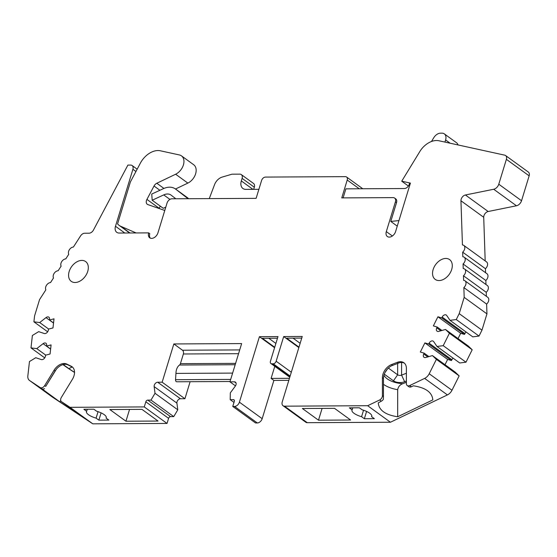 <?xml version="1.0" encoding="UTF-8"?>
<svg xmlns="http://www.w3.org/2000/svg" width="557" height="557" viewBox="0 0 557 557"><rect width="100%" height="100%" fill="white"/><g stroke="black" fill="none" stroke-linecap="round" stroke-linejoin="round"><path stroke-width="0.84" d="M101.102 412.862L98.874 420.152L96.089 418.133L98.06 411.672M106.317 417.304L106.081 418.077L108.866 420.096L98.874 420.152M106.081 418.077A10.353 3.384 -163 0 0 106.269 417.708A10.353 3.384 -163 0 0 96.653 411.24L93.868 409.221L83.877 409.27L86.662 411.296A10.353 3.384 -163 0 0 86.474 411.658A10.353 3.384 -163 0 0 88.521 414.728A10.353 3.384 -163 0 0 96.089 418.133M366.583 411.442L364.355 418.725L361.57 416.706L363.547 410.244M371.798 415.877L371.561 416.657L374.346 418.676L364.355 418.725M371.561 416.657A10.353 3.384 -163 0 0 371.756 416.288A10.353 3.384 -163 0 0 362.141 409.813L359.356 407.794L349.364 407.849L352.149 409.868A10.353 3.384 -163 0 0 351.961 410.237A10.353 3.384 -163 0 0 354.008 413.301A10.353 3.384 -163 0 0 361.57 416.706M74.527 372.299A8.007 0.675 31.4 0 1 68.838 368.616L63.213 364.536M74.527 372.459A27.286 2.312 31.4 0 1 62.948 364.612M406.387 382.297L402.767 383.696C399.975 384.727 398.276 386.711 397.677 389.663L397.67 416.761C385.479 414.93 378.997 410.314 378.231 402.913L381.301 401.186L379.637 399.975A3.767 2.576 -54 0 0 382.415 395.728L382.415 377.667A11.293 7.728 126 0 1 391.529 364.563L397.28 362.335A11.293 7.728 -54 0 1 403.909 362.767A11.293 7.728 -54 0 1 406.394 368.379L406.387 383.669A3.767 2.576 -54 0 0 407.216 385.541A3.767 2.576 -54 0 0 409.694 385.569L424.643 378.398A7.526 5.152 -54 0 0 429.21 373.747L436.382 359.369L432.427 355.589L425.708 357.51A3.293 2.256 126 0 1 424.03 357.302A3.293 2.256 126 0 1 423.738 353.98L424.149 353.145L420.326 352.024L424.88 342.903L428.702 344.024L429.113 343.196A3.293 2.256 126 0 1 433.276 341.19A3.293 2.256 126 0 1 433.659 341.58L436.98 346.461L443.219 345.681L449.422 333.246L445.468 329.466L438.742 331.387A3.293 2.256 126 0 1 437.064 331.178A3.293 2.256 126 0 1 436.772 327.857L437.182 327.022L433.36 325.901L437.913 316.78L441.736 317.901L442.154 317.072A3.293 2.256 126 0 1 446.31 315.067A3.293 2.256 126 0 1 446.693 315.457L450.014 320.338L456.253 319.558L459.205 313.633L464.183 297.347L463.856 287.579A4.707 3.217 -54 0 0 464.984 280.805A4.707 3.217 -54 0 0 463.619 280.366L463.466 275.771A4.707 3.217 -54 0 0 464.587 269.003A4.707 3.217 -54 0 0 463.222 268.565L463.069 263.969A4.707 3.217 -54 0 0 464.19 257.202A4.707 3.217 -54 0 0 462.825 256.756L462.672 252.168A4.707 3.217 -54 0 0 463.8 245.4A4.707 3.217 -54 0 0 462.435 244.955L460.952 200.778A4.707 3.217 126 0 1 465.408 194.985L493.697 189.262A5.647 3.864 -54 0 0 498.773 184.214L506.383 159.33A4.707 3.217 -54 0 0 505.575 155.542A4.707 3.217 -54 0 0 504.712 155.159L438.874 140.754A18.82 12.874 -54 0 0 420.389 150.62L401.729 181.192L410.412 183.093L395.595 231.559A6.113 4.184 126 0 1 387.366 236.53A6.113 4.184 126 0 1 386.314 231.608L395.414 201.85A4.707 3.217 -54 0 0 394.607 198.062A4.707 3.217 -54 0 0 393.145 197.617L341.761 197.895L347.22 180.036A3.767 2.576 -54 0 0 346.572 177.008A3.767 2.576 -54 0 0 345.403 176.653L265.473 177.077A3.767 2.576 -54 0 0 261.581 180.496L256.123 198.355L171.911 198.8A4.707 3.217 -54 0 0 167.037 203.075L157.944 232.833A6.113 4.184 126 0 1 149.708 237.804A6.113 4.184 126 0 1 148.663 232.882L119.114 233.042A7.526 5.152 126 0 1 116.775 232.332A7.526 5.152 126 0 1 115.487 226.267L132.9 169.3A4.707 3.217 -54 0 0 132.1 165.513A4.707 3.217 -54 0 0 130.637 165.074L127.894 165.088L93.472 230.034A4.707 3.217 -54 0 1 89.064 233.202L84.692 233.223A4.707 3.217 -54 0 0 80.57 235.903L73.399 247.043A4.707 3.217 -54 0 0 69.374 249.717A4.707 3.217 -54 0 0 68.741 254.277L65.775 258.887A4.707 3.217 -54 0 0 61.75 261.56A4.707 3.217 -54 0 0 61.117 266.128L58.151 270.737A4.707 3.217 -54 0 0 54.126 273.41A4.707 3.217 -54 0 0 53.493 277.971L50.527 282.58A4.707 3.217 -54 0 0 46.503 285.254A4.707 3.217 -54 0 0 45.862 289.821L39.554 299.624L34.576 315.916L33.907 321.821L39.686 322.545L46.008 317.608A3.293 2.256 126 0 1 48.877 317.198A3.293 2.256 126 0 1 49.58 319.182L49.482 320.003L54.008 318.834L52.992 327.941L48.466 329.11L48.375 329.939A3.293 2.256 126 0 1 44.226 333.504L38.663 331.645L32.383 335.481L30.99 347.888L36.762 348.612L43.091 343.676A3.293 2.256 126 0 1 45.953 343.265A3.293 2.256 126 0 1 46.656 345.249L46.565 346.078L51.091 344.908L50.067 354.008L45.542 355.178L45.451 356.007A3.293 2.256 126 0 1 41.309 359.571L35.745 357.712L29.458 361.556L27.85 375.898A7.526 5.152 -54 0 0 29.458 380.431A7.526 5.152 -54 0 0 29.584 380.522L40.195 387.547A3.767 2.576 -54 0 0 44.671 385.611L54.029 370.266A11.293 7.728 -54 0 1 66.875 364.111L71.275 366.283A11.293 7.728 126 0 1 72.048 366.75A11.293 7.728 126 0 1 72.396 379.331L61.34 397.447A3.767 2.576 -54 0 0 61.458 401.639A3.767 2.576 -54 0 0 61.521 401.688L70.022 407.32L144.263 406.916L145.823 401.82A1.88 1.288 126 0 1 147.765 400.107L150.975 400.093L155.02 393.277L154.143 386.593A3.293 2.256 126 0 1 157.687 382.234L162.15 382.206L173.847 343.947L241.647 343.585L229.944 381.844L234.406 381.817A3.293 2.256 126 0 1 235.43 382.13A3.293 2.256 126 0 1 235.291 386.154L230.313 392.873L230.201 399.668L233.411 399.648A1.88 1.288 126 0 1 233.996 399.829A1.88 1.288 126 0 1 234.316 401.346L232.756 406.443L234.539 406.436A4.707 3.217 -54 0 0 239.406 402.168L259.423 336.7L277.978 336.595L270.444 361.256A2.82 1.929 -54 0 0 270.925 363.526A2.82 1.929 -54 0 0 271.802 363.791L273.229 363.784A2.82 1.929 -54 0 0 276.154 361.221L283.687 336.567L302.242 336.47L282.232 401.938A4.707 3.217 -54 0 0 283.033 405.726A4.707 3.217 -54 0 0 284.495 406.164L367.662 405.719L379.637 399.975M406.387 381.065L404.647 381.74A8.007 4.247 0 0 1 393.451 380.821L384.288 374.165M404.41 363.185A11.293 7.728 -54 0 0 398.339 363.101L397.28 362.335M382.415 377.667L383.474 378.433A11.293 7.728 126 0 1 392.588 365.329L391.529 364.563M383.474 378.3L383.467 396.493L382.415 395.728M381.301 401.186A3.767 2.576 126 0 0 383.355 399.278L383.467 396.493M432.803 399.404L432.803 399.919L397.67 416.761M432.803 399.919L432.803 399.661C432.044 392.26 425.562 387.644 413.364 385.813L411.358 386.774A3.767 2.576 126 0 1 408.887 386.746A3.767 2.576 126 0 1 408.775 386.662M289.452 378.307L271.099 378.412L274.789 366.332M239.705 349.914L182.494 350.221A2.82 1.838 -90.3 0 1 183.378 353.98L180.419 363.665A2.82 1.838 -90.3 0 1 179.521 365.03A9.406 6.134 89.7 0 0 175.949 373.399L175.539 379.707A1.88 1.225 89.7 0 0 176.771 381.782L230.055 381.496M232.624 373.093L175.949 373.399M71.275 366.283L72.333 367.049A11.293 7.728 126 0 1 72.549 367.16L67.627 364.738M66.875 364.111L67.926 364.877A11.293 7.728 -54 0 0 55.087 371.032L54.029 370.266M55.185 370.871L45.723 386.377L44.671 385.611M56.32 369.284L45.723 386.377M44.518 388.619A3.767 2.576 126 0 1 41.859 388.758L40.195 387.547M60.72 400.518L59.871 401.917L41.859 388.758M63.066 402.808A3.767 2.576 126 0 0 63.122 402.85A3.767 2.576 126 0 0 63.185 402.892L84.796 418.439L59.871 401.917M298.984 347.143L286.625 338.176L301.748 338.092M293.031 338.141L300.153 343.307M274.719 347.269L262.361 338.301L277.483 338.224M268.766 338.273L275.889 343.439M485.182 260.913L483.72 217.3A4.707 3.217 126 0 1 488.176 211.507L516.464 205.777A5.647 3.864 -54 0 0 521.54 200.736L529.15 175.852A4.707 3.217 -54 0 0 528.342 172.057L505.575 155.542M485.579 272.714L485.439 268.69A4.707 3.217 -54 0 0 486.567 261.915L463.8 245.4M485.969 284.523L485.836 280.491A4.707 3.217 -54 0 0 486.957 273.724L464.19 257.202M486.365 296.324L486.233 292.293A4.707 3.217 -54 0 0 487.354 285.525L464.587 269.003M450.014 320.338L472.782 336.86L479.02 336.073L481.972 330.155L486.95 313.87L486.623 304.094A4.707 3.217 -54 0 0 487.751 297.327L464.984 280.805M458.042 338.586L460.681 333.295L464.503 334.423L464.921 333.594A3.293 2.256 126 0 1 466.153 332.049M436.98 346.461L459.748 362.983L465.986 362.196L472.19 349.768L468.235 345.981L445.468 329.466M445.008 364.71L447.647 359.418L451.469 360.546L451.88 359.718A3.293 2.256 126 0 1 453.113 358.172M283.033 405.726L305.8 422.241A4.707 3.217 -54 0 0 307.262 422.686L390.429 422.241L447.41 394.92A7.526 5.152 -54 0 0 451.978 390.269L459.149 375.891L455.194 372.104L432.427 355.589M232.756 406.443L255.524 422.965L257.306 422.958A4.707 3.217 -54 0 0 262.18 418.683L273.877 380.424L288.832 380.34M52.107 396.863A7.526 5.152 -54 0 0 52.226 396.953A7.526 5.152 -54 0 0 52.351 397.037L92.789 423.835L167.03 423.438L168.59 418.335A1.88 1.288 126 0 1 170.539 416.629L173.742 416.615L177.787 409.799L176.91 403.115A3.293 2.256 126 0 1 180.454 398.749L184.917 398.728L190.118 381.712M485.439 268.69L462.672 252.168M485.836 280.491L463.069 263.969M486.233 292.293L463.466 275.771M486.623 304.094L463.856 287.579M433.137 269.553A12.233 8.369 -54 0 0 435.233 279.405A12.233 8.369 -54 0 0 449.193 274.42A12.233 8.369 -54 0 0 449.603 259.604A12.233 8.369 -54 0 0 445.795 258.448A12.233 8.369 -54 0 0 433.137 269.553M391.62 365.761L399.306 362.781M69.165 271.51A12.233 8.369 -54 0 0 71.261 281.355A12.233 8.369 -54 0 0 85.221 276.369A12.233 8.369 -54 0 0 85.632 261.553A12.233 8.369 -54 0 0 81.823 260.404A12.233 8.369 -54 0 0 69.165 271.51M404.647 381.74L401.583 375.126L406.394 373.26M401.59 362.475L401.583 375.126A2.82 1.497 0 0 1 397.642 374.798L388.354 368.066M486.95 313.87L464.183 297.347M481.972 330.155L459.205 313.633M479.02 336.073L456.253 319.558M464.503 334.423L441.736 317.901M460.681 333.295L437.913 316.78M441.938 330.475L437.182 327.022M472.19 349.768L449.422 333.246M465.986 362.196L443.219 345.681M451.469 360.546L428.702 344.024M447.647 359.418L424.88 342.903M428.904 356.598L424.149 353.145M459.149 375.891L436.382 359.369M390.429 422.241L367.662 405.719M318.493 420.194L302.388 408.504L334.506 408.337L350.611 420.02L318.493 420.194L322.099 408.399M298.851 347.568L283.687 336.567M271.099 378.412L273.877 380.424M274.587 347.7L259.423 336.7M233.989 402.419L230.201 399.668M235.493 385.869L229.944 381.844M182.494 350.221L173.847 343.947M184.917 398.728L162.15 382.206M177.787 409.799L155.02 393.277M173.742 416.615L150.975 400.093M167.03 423.438L144.263 406.916M109.84 409.541L125.945 421.224L158.063 421.05L141.958 409.367L109.84 409.541M129.551 409.437L125.945 421.224M92.789 423.835L70.022 407.32M50.624 349.023L46.565 346.078M45.744 355.129L36.762 348.612M44.741 357.866L30.99 347.888M53.549 322.956L49.482 320.003M48.668 329.055L39.686 322.545M47.658 331.798L33.907 321.821M150.313 238.145A6.113 4.184 126 0 1 149.777 233.689L148.663 232.882M394.607 198.062L395.721 198.863A4.707 3.217 126 0 1 396.521 202.657L390.784 221.442L397.252 226.135M410.251 183.622L409.499 183.455L409.256 184.27A4.707 3.217 126 0 1 404.382 188.538L345.883 188.851L343.119 197.888M159.894 190.278L154.024 186.017A4.707 3.217 126 0 1 156.809 183.253L175.629 174.23A11.293 7.728 -54 0 0 183.357 165.109A11.293 7.728 -54 0 0 181.471 155.869A11.293 7.728 -54 0 0 179.396 154.95L160.367 150.787A18.82 12.874 126 0 0 140.329 163.222L130.387 181.979L117.569 223.9A18.82 12.874 126 0 0 119.142 225.369A18.82 12.874 126 0 0 120.841 226.33L136.124 232.951M408.392 186.031L401.729 181.192M352.769 407.828L352.149 409.868M87.289 409.256L86.662 411.296M431.473 141.492L433.806 137.676A7.526 5.152 126 0 1 440.538 133.172L441.979 133.165A7.526 5.152 126 0 1 444.319 133.875A7.526 5.152 126 0 1 445.607 139.932L444.952 142.084M444.319 133.875L456.538 142.738A7.526 5.152 126 0 1 457.993 144.938M398.951 220.572L390.784 221.442M209.265 198.605L214.57 184.604A9.406 6.44 126 0 1 222.118 177.098L231.984 174.188L239.83 174.146A4.707 3.217 126 0 1 241.292 174.585A4.707 3.217 126 0 1 242.1 178.372L241.32 180.928A9.406 6.44 -54 0 0 242.929 188.503A9.406 6.44 -54 0 0 245.86 189.387L258.88 189.317M241.292 174.585L253.512 183.448A4.707 3.217 126 0 1 254.319 187.236L253.672 189.345M164.775 210.476L147.87 204.593A4.707 3.217 126 0 1 147.285 204.294A4.707 3.217 126 0 1 146.937 199.399L154.024 186.017M159.044 208.485A4.707 3.217 126 0 1 159.149 208.269L146.937 199.399M160.284 206.125L159.149 208.269M181.471 155.869L193.683 164.733A11.293 7.728 126 0 1 195.57 173.972A11.293 7.728 126 0 1 187.848 183.1L175.504 189.018M175.831 198.779L171.131 195.152A11.293 7.728 -54 0 0 171.006 195.054A11.293 7.728 -54 0 0 163.723 194.901L152.179 200.242L151.748 194.052L163.292 188.705A18.82 12.874 126 0 1 175.427 188.962A18.82 12.874 126 0 1 175.643 189.122L188.057 198.717M165.798 207.141L163.285 208.304L152.179 200.242M186.317 196.865A18.82 12.874 126 0 1 186.532 197.018A18.82 12.874 126 0 1 186.748 197.178L188.732 198.71M397.677 389.663A27.286 14.468 0 0 1 383.474 384.316M402.767 383.696A22.579 11.976 0 0 1 383.919 375.293M238.556 353.688L183.378 353.98M235.597 363.373L180.419 363.665M235.179 364.731L179.521 365.03M230.689 379.414L175.539 379.707M72.208 367L68.838 368.616M529.15 175.852L506.383 159.33M521.54 200.736L498.773 184.214M393.451 380.821L397.642 374.798L397.642 363.422M464.921 333.594L442.154 317.072M440.824 330.795L436.772 327.857M451.88 359.718L429.113 343.196M427.783 356.919L423.738 353.98M451.978 390.269L429.21 373.747M447.41 394.92L424.643 378.398M411.358 386.774L409.694 385.569M307.262 422.686L284.495 406.164M291.311 372.222L276.154 361.221M290.141 376.059L273.229 363.784M289.877 376.908L271.802 363.791M262.18 418.683L239.406 402.168M257.306 422.958L234.539 406.436M234.344 400.33L233.411 399.648M236.043 383.007L234.406 381.817M180.454 398.749L157.687 382.234M176.91 403.115L154.143 386.593M170.539 416.629L147.765 400.107M168.59 418.335L145.823 401.82M63.185 402.892L61.521 401.688M52.351 397.037L29.584 380.522M50.61 349.135L43.091 343.676M53.535 323.067L46.008 317.608M132.9 169.3L135.936 171.5M460.952 200.778L483.72 217.3M493.697 189.262L516.464 205.777M392.372 236.001L386.314 231.608M396.521 202.657L395.414 201.85M347.22 180.036L359.272 188.781M115.487 226.267L124.775 233.007M465.408 194.985L488.176 211.507M387.575 368.852L384.978 372.584M450.133 143.219L445.607 139.932M252.934 189.352L241.32 180.928M254.319 187.236L242.1 178.372M163.925 188.419L156.809 183.253M187.848 183.1L175.629 174.23M130.004 232.979L120.841 226.33M169.927 199.399L163.723 194.901M186.748 197.178L175.643 189.122M408.887 386.746L407.216 385.541M289.786 377.214L270.925 363.526M63.122 402.85L61.458 401.639M52.226 396.953L29.458 380.431M137.161 169.189L132.1 165.513M346.572 177.008L362.781 188.76M129.642 232.986L119.142 225.369M186.532 197.018L175.427 188.962"/></g></svg>
